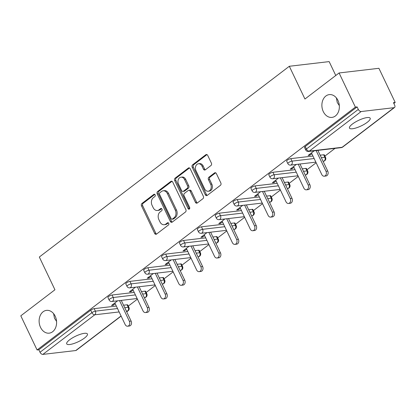 <?xml version="1.0" encoding="UTF-8"?>
<svg xmlns="http://www.w3.org/2000/svg" width="416" height="416" viewBox="0 0 416 416"><rect width="100%" height="100%" fill="white"/><g stroke="black" fill="none" stroke-linecap="round" stroke-linejoin="round"><path stroke-width="0.62" d="M323.289 111.602A11.471 8.7 -96.7 0 0 331.958 117.4A11.471 8.7 -96.7 0 0 337.958 100.412A11.471 8.7 -96.7 0 0 329.29 94.609A11.471 8.7 -96.7 0 0 323.289 111.602M40.524 327.356A11.471 8.7 -96.7 0 0 49.192 333.159A11.471 8.7 -96.7 0 0 55.188 316.17A11.471 8.7 -96.7 0 0 46.519 310.367A11.471 8.7 -96.7 0 0 40.524 327.356M155.158 194.849A1.232 0.936 -96.7 0 0 154.227 194.225A1.232 0.936 -96.7 0 0 153.858 194.376L141.908 203.497A1.758 1.336 -96.7 0 0 141.518 205.884L154.653 233.433A1.758 1.336 -96.7 0 0 155.984 234.322A1.758 1.336 -96.7 0 0 156.51 234.104L168.459 224.988A1.232 0.936 -96.7 0 0 168.735 223.314A1.232 0.936 -96.7 0 0 167.804 222.695A1.232 0.936 -96.7 0 0 167.435 222.846L165.89 224.026A5.632 4.269 -96.7 0 1 164.211 224.723A5.632 4.269 -96.7 0 1 159.957 221.874L158.86 219.58A5.632 4.269 -96.7 0 1 160.124 211.936L161.668 210.756A1.232 0.936 -96.7 0 0 161.949 209.082A1.232 0.936 -96.7 0 0 161.018 208.458A1.232 0.936 -96.7 0 0 160.649 208.614L159.104 209.794A5.632 4.269 -96.7 0 1 157.42 210.486A5.632 4.269 -96.7 0 1 153.166 207.641L152.074 205.343A5.632 4.269 -96.7 0 1 153.332 197.699L154.882 196.518A1.232 0.936 -96.7 0 0 155.158 194.849M336.372 97.89L337.241 102.45L339.326 105.633M53.602 313.648L54.475 318.209L56.555 321.391M69.633 339.789A11.471 3.068 154.5 0 0 66.711 343.86A11.471 3.068 154.5 0 0 73.72 343.569A11.471 3.068 154.5 0 0 84.495 338.047A11.471 3.068 154.5 0 0 87.422 333.98A11.471 3.068 154.5 0 0 80.408 334.272A11.471 3.068 154.5 0 0 69.633 339.789M352.404 124.036A11.471 3.068 154.5 0 0 349.476 128.102A11.471 3.068 154.5 0 0 356.491 127.811A11.471 3.068 154.5 0 0 367.266 122.294A11.471 3.068 154.5 0 0 370.188 118.222A11.471 3.068 154.5 0 0 363.178 118.513A11.471 3.068 154.5 0 0 352.404 124.036M210.99 165.5A1.758 1.336 -96.7 0 0 211.385 163.114L207.698 155.386A1.758 1.336 -96.7 0 0 206.372 154.497A1.758 1.336 -96.7 0 0 205.847 154.71L192.572 164.84A1.758 1.336 -96.7 0 0 192.182 167.227L205.322 194.776A1.758 1.336 -96.7 0 0 206.648 195.666A1.758 1.336 -96.7 0 0 207.173 195.447L220.444 185.323A1.758 1.336 -96.7 0 0 220.839 182.936L216.388 173.597A1.758 1.336 -96.7 0 0 215.056 172.708A1.758 1.336 -96.7 0 0 214.531 172.926L208.853 177.258A1.758 1.336 -96.7 0 0 208.458 179.65L210.668 184.278A4.706 3.567 -96.7 0 1 208.208 191.246A4.706 3.567 -96.7 0 1 204.651 188.869L195.998 170.732A4.706 3.567 -96.7 0 1 198.458 163.758A4.706 3.567 -96.7 0 1 202.015 166.14L203.455 169.161A1.758 1.336 -96.7 0 0 204.786 170.056A1.758 1.336 -96.7 0 0 205.312 169.837L210.99 165.5M37.086 349.97L20.8 315.822L54.943 289.77L39.322 257.026L289.323 66.274L304.944 99.018L339.087 72.966L355.373 107.115L37.086 349.97L38.828 349.768L40.019 352.258L91.92 312.66L90.73 310.164L38.828 349.768M172.723 182.073A1.758 1.336 -96.7 0 0 171.392 181.184A1.758 1.336 -96.7 0 0 170.867 181.397L157.596 191.526A1.758 1.336 -96.7 0 0 157.206 193.913L170.342 221.463A1.758 1.336 -96.7 0 0 171.673 222.352A1.758 1.336 -96.7 0 0 172.198 222.134L185.468 212.009A1.758 1.336 -96.7 0 0 185.864 209.622L172.723 182.073M175.084 178.183L188.354 168.054A1.758 1.336 -96.7 0 1 188.88 167.84A1.758 1.336 -96.7 0 1 190.211 168.73L203.351 196.279A1.758 1.336 -96.7 0 1 202.956 198.666L197.278 202.998A1.758 1.336 -96.7 0 1 196.752 203.216A1.758 1.336 -96.7 0 1 195.421 202.327L190.096 191.152A1.758 1.336 -96.7 0 0 188.765 190.263A1.758 1.336 -96.7 0 0 188.24 190.481L184.47 193.357A1.758 1.336 -96.7 0 0 184.075 195.744L189.623 207.376A1.232 0.936 -96.7 0 1 188.984 209.201A1.232 0.936 -96.7 0 1 188.053 208.577L174.694 180.57A1.758 1.336 -96.7 0 1 175.084 178.183L176.249 178.043L189.483 167.944M335.774 75.494L329.15 61.604L289.323 66.274M121.129 316.103L76.253 350.345A2.688 1.602 -127.3 0 1 75.738 350.542L42.874 354.396A2.688 1.602 -127.3 0 1 40.019 352.258M339.087 72.966L378.914 68.297L395.2 102.445L393.853 103.475M355.373 107.115L357.115 106.907L358.306 109.403A2.688 1.602 52.7 0 0 361.161 111.54L394.02 107.687A2.688 1.602 52.7 0 0 394.54 107.484A2.688 1.602 52.7 0 0 394.649 105.144L393.458 102.648L395.2 102.445M335.026 148.356L324.912 156.073M316.15 162.76L307.039 169.712M298.277 176.4L289.167 183.352M280.405 190.034L271.289 196.986M262.532 203.674L253.417 210.626M244.66 217.313L235.544 224.266M226.782 230.948L217.672 237.9M208.91 244.587L199.8 251.54M191.038 258.227L181.922 265.179M173.165 271.861L164.05 278.814M155.288 285.501L146.177 292.453M137.415 299.135L128.305 306.093M112.876 304.439L113.266 305.266L111.524 305.469L117.634 300.81M113.266 305.266L115.242 303.758M361.161 111.54L309.26 151.138A2.688 1.602 52.7 0 1 306.405 149.006A2.688 0.718 154.5 0 0 305.718 149.958L304.528 147.462A2.688 0.718 -25.5 0 1 305.214 146.51L306.405 149.006L358.306 109.403M357.115 106.907L305.214 146.51M90.73 310.164A2.688 0.718 -25.5 0 1 94.193 308.646L116.334 306.051M123.552 305.209L127.052 304.798A2.688 0.718 -25.5 0 1 127.759 304.949L128.95 307.445A2.688 0.718 154.5 0 0 128.242 307.294L127.052 304.798M290.8 158.631L291.99 161.127A2.688 0.718 -25.5 0 0 288.532 162.64A2.688 0.718 154.5 0 0 287.846 163.597L286.655 161.101A2.688 0.718 -25.5 0 1 287.342 160.15A2.688 0.718 -25.5 0 1 290.8 158.631L312.946 156.036M320.164 155.189L323.658 154.783A2.688 0.718 -25.5 0 1 324.371 154.934L325.556 157.43A2.688 0.718 154.5 0 0 324.849 157.274L323.658 154.783M272.927 172.271L274.118 174.767A2.688 0.718 -25.5 0 0 270.655 176.28A2.688 0.718 154.5 0 0 269.968 177.237L268.783 174.741A2.688 0.718 -25.5 0 1 269.464 173.784A2.688 0.718 -25.5 0 1 272.927 172.271L295.074 169.676M302.292 168.828L305.786 168.418A2.688 0.718 -25.5 0 1 306.493 168.574L307.684 171.07A2.688 0.718 154.5 0 0 306.977 170.914L305.786 168.418M255.055 185.91L256.246 188.401A2.688 0.718 -25.5 0 0 252.782 189.92A2.688 0.718 154.5 0 0 252.096 190.871L250.905 188.375A2.688 0.718 -25.5 0 1 251.592 187.424A2.688 0.718 -25.5 0 1 255.055 185.91L277.196 183.31M284.414 182.468L287.914 182.057A2.688 0.718 -25.5 0 1 288.621 182.208L289.812 184.704A2.688 0.718 154.5 0 0 289.104 184.553L287.914 182.057M237.177 199.545L238.368 202.041A2.688 0.718 -25.5 0 0 234.91 203.554A2.688 0.718 154.5 0 0 234.224 204.511L233.033 202.015A2.688 0.718 -25.5 0 1 233.719 201.063A2.688 0.718 -25.5 0 1 237.177 199.545L259.324 196.95M266.542 196.102L270.041 195.697A2.688 0.718 -25.5 0 1 270.748 195.848L271.939 198.344A2.688 0.718 154.5 0 0 271.227 198.188L270.041 195.697M219.305 213.184L220.496 215.68A2.688 0.718 -25.5 0 0 217.038 217.194A2.688 0.718 154.5 0 0 216.351 218.145L215.16 215.654A2.688 0.718 -25.5 0 1 215.847 214.698A2.688 0.718 -25.5 0 1 219.305 213.184L241.452 210.59M248.669 209.742L252.164 209.331A2.688 0.718 -25.5 0 1 252.876 209.487L254.067 211.983A2.688 0.718 154.5 0 0 253.354 211.827L252.164 209.331M201.432 226.824L202.623 229.315A2.688 0.718 -25.5 0 0 199.16 230.833A2.688 0.718 154.5 0 0 198.479 231.785L197.288 229.289A2.688 0.718 -25.5 0 1 197.974 228.337A2.688 0.718 -25.5 0 1 201.432 226.824L223.579 224.224M230.797 223.382L234.291 222.971A2.688 0.718 -25.5 0 1 234.998 223.122L236.189 225.618A2.688 0.718 154.5 0 0 235.482 225.467L234.291 222.971M183.56 240.458L184.751 242.954A2.688 0.718 -25.5 0 0 181.288 244.468A2.688 0.718 154.5 0 0 180.601 245.424L179.416 242.928A2.688 0.718 -25.5 0 1 180.097 241.977A2.688 0.718 -25.5 0 1 183.56 240.458L205.702 237.864M212.919 237.016L216.419 236.61A2.688 0.718 -25.5 0 1 217.126 236.761L218.317 239.257A2.688 0.718 154.5 0 0 217.61 239.101L216.419 236.61M165.688 254.098L166.873 256.594A2.688 0.718 -25.5 0 0 163.415 258.107A2.688 0.718 154.5 0 0 162.729 259.059L161.538 256.568A2.688 0.718 -25.5 0 1 162.224 255.611A2.688 0.718 -25.5 0 1 165.688 254.098L187.829 251.503M195.047 250.656L198.546 250.245A2.688 0.718 -25.5 0 1 199.254 250.401L200.444 252.897A2.688 0.718 154.5 0 0 199.737 252.741L198.546 250.245M147.81 267.738L149.001 270.228A2.688 0.718 -25.5 0 0 145.543 271.747A2.688 0.718 154.5 0 0 144.856 272.698L143.666 270.202A2.688 0.718 -25.5 0 1 144.352 269.251A2.688 0.718 -25.5 0 1 147.81 267.738L169.957 265.138M177.174 264.295L180.674 263.884A2.688 0.718 -25.5 0 1 181.381 264.035L182.572 266.531A2.688 0.718 154.5 0 0 181.86 266.38L180.674 263.884M129.938 281.372L131.128 283.868A2.688 0.718 -25.5 0 0 127.67 285.381A2.688 0.718 154.5 0 0 126.984 286.338L125.793 283.842A2.688 0.718 -25.5 0 1 126.48 282.89A2.688 0.718 -25.5 0 1 129.938 281.372L152.084 278.777M159.302 277.93L162.796 277.524A2.688 0.718 -25.5 0 1 163.509 277.675L164.694 280.171A2.688 0.718 154.5 0 0 163.987 280.015L162.796 277.524M112.065 295.012L113.256 297.508A2.688 0.718 -25.5 0 0 109.793 299.021A2.688 0.718 154.5 0 0 109.112 299.972L107.921 297.482A2.688 0.718 -25.5 0 1 108.607 296.525A2.688 0.718 -25.5 0 1 112.065 295.012L134.212 292.417M141.43 291.569L144.924 291.158A2.688 0.718 -25.5 0 1 145.631 291.314L146.822 293.805A2.688 0.718 154.5 0 0 146.115 293.654L144.924 291.158M135.507 287.17L129.402 291.834L131.144 291.626L133.115 290.124M153.379 273.536L147.274 278.195L149.016 277.992L150.987 276.484M171.257 259.896L165.147 264.555L166.889 264.352L168.865 262.844M189.129 246.256L183.019 250.921L184.761 250.713L186.737 249.21M207.002 232.622L200.892 237.281L202.634 237.078L204.61 235.57M224.874 218.982L218.769 223.642L220.511 223.439L222.482 221.931M242.746 205.343L236.642 210.007L238.384 209.799L240.354 208.296M260.624 191.708L254.514 196.368L256.256 196.165L258.232 194.657M278.496 178.069L272.386 182.728L274.128 182.525L276.104 181.017M296.369 164.429L290.264 169.094L292.001 168.886L293.977 167.383M314.241 150.795L308.136 155.454L309.878 155.251L311.849 153.743M131.144 291.626L130.749 290.805M149.016 277.992L148.621 277.165M166.889 264.352L166.494 263.526M184.761 250.713L184.371 249.891M202.634 237.078L202.244 236.252M220.511 223.439L220.116 222.612M238.384 209.799L237.988 208.978M256.256 196.165L255.861 195.338M274.128 182.525L273.738 181.698M292.001 168.886L291.611 168.064M309.878 155.251L309.483 154.424M157.42 210.486L158.584 210.35A5.632 4.269 -96.7 0 0 160.264 209.654L159.104 209.794M161.6 208.634L160.264 209.654M164.211 224.723L165.37 224.583A5.632 4.269 -96.7 0 0 167.05 223.891L165.89 224.026M168.386 222.872L167.05 223.891M154.809 194.402L143.073 203.362A1.758 1.336 -96.7 0 0 142.678 205.748L155.818 233.298A1.758 1.336 -96.7 0 0 156.546 234.078M171.995 181.293L158.761 191.391A1.758 1.336 -96.7 0 0 158.366 193.778L171.506 221.328A1.758 1.336 -96.7 0 0 172.234 222.108M159.858 192.722A1.232 0.936 -96.7 0 0 159.583 194.397L171.116 218.577A1.232 0.936 -96.7 0 0 172.047 219.201A1.232 0.936 -96.7 0 0 172.416 219.05L174.044 217.802A5.632 4.269 -96.7 0 0 175.308 210.163L167.424 193.632A5.632 4.269 -96.7 0 0 163.171 190.783A5.632 4.269 -96.7 0 0 161.486 191.48L159.858 192.722M172.047 219.201L173.207 219.066A1.232 0.936 -96.7 0 0 173.576 218.915L172.416 219.05M163.171 190.783L164.33 190.648A5.632 4.269 -96.7 0 1 168.584 193.497L176.467 210.023A5.632 4.269 -96.7 0 1 175.204 217.667L173.576 218.915M188.765 190.263L189.925 190.128A1.758 1.336 -96.7 0 1 191.256 191.017L196.586 202.192A1.758 1.336 -96.7 0 0 197.314 202.972M176.249 178.043A1.758 1.336 -96.7 0 0 175.854 180.435L189.212 208.442A1.232 0.936 -96.7 0 0 189.53 208.863M184.564 179.561A4.706 3.567 -96.7 0 0 181.007 177.18A4.706 3.567 -96.7 0 0 178.547 184.153L181.594 190.544A1.758 1.336 -96.7 0 0 182.926 191.433A1.758 1.336 -96.7 0 0 183.451 191.214L187.216 188.339A1.758 1.336 -96.7 0 0 187.611 185.952L184.564 179.561L185.723 179.426A4.706 3.567 -96.7 0 0 182.166 177.044L181.007 177.18M182.926 191.433L184.085 191.292A1.758 1.336 -96.7 0 0 184.61 191.079L183.451 191.214M185.723 179.426L188.776 185.817A1.758 1.336 -96.7 0 1 188.38 188.204L184.61 191.079M198.458 163.758L199.623 163.623A4.706 3.567 -96.7 0 1 203.174 166.005L204.62 169.026A1.758 1.336 -96.7 0 0 205.348 169.811M208.208 191.246L209.368 191.11A4.706 3.567 -96.7 0 0 211.827 184.142L210.668 184.278M215.66 172.817L210.012 177.122A1.758 1.336 -96.7 0 0 209.617 179.509L211.827 184.142M206.97 154.601L193.736 164.7A1.758 1.336 -96.7 0 0 193.341 167.092L206.482 194.641A1.758 1.336 -96.7 0 0 207.21 195.421M129.386 321.298L131.128 321.09A3.318 2.517 83.3 0 1 129.397 326.004L127.655 326.206A3.318 2.517 -96.7 0 0 129.386 321.298L119.512 300.591M114.847 302.936L125.148 324.532A3.318 2.517 -96.7 0 0 127.655 326.206M131.128 321.09L121.254 300.383M147.264 307.658L149.006 307.455A3.318 2.517 83.3 0 1 147.269 312.364L145.527 312.567A3.318 2.517 -96.7 0 0 147.264 307.658L137.384 286.952M132.725 289.297L143.021 310.892A3.318 2.517 -96.7 0 0 145.527 312.567M149.006 307.455L139.126 286.749M165.136 294.018L166.878 293.816A3.318 2.517 83.3 0 1 165.142 298.73L163.405 298.932A3.318 2.517 -96.7 0 0 165.136 294.018L155.262 273.312M150.597 275.657L160.898 297.253A3.318 2.517 -96.7 0 0 163.405 298.932M166.878 293.816L157.004 273.109M183.009 280.384L184.751 280.176A3.318 2.517 83.3 0 1 183.019 285.09L181.277 285.293A3.318 2.517 -96.7 0 0 183.009 280.384L173.134 259.678M168.47 262.023L178.771 283.618A3.318 2.517 -96.7 0 0 181.277 285.293M184.751 280.176L174.876 259.47M200.881 266.744L202.623 266.542A3.318 2.517 83.3 0 1 200.892 271.45L199.15 271.653A3.318 2.517 -96.7 0 0 200.881 266.744L191.006 246.038M186.342 248.383L196.643 269.979A3.318 2.517 -96.7 0 0 199.15 271.653M202.623 266.542L192.748 245.835M218.759 253.105L220.496 252.902A3.318 2.517 83.3 0 1 218.764 257.816L217.022 258.019A3.318 2.517 -96.7 0 0 218.759 253.105L208.879 232.398M204.214 234.744L214.516 256.339A3.318 2.517 -96.7 0 0 217.022 258.019M220.496 252.902L210.621 232.196M236.631 239.47L238.373 239.262A3.318 2.517 83.3 0 1 236.636 244.176L234.894 244.379A3.318 2.517 -96.7 0 0 236.631 239.47L226.751 218.764M222.092 221.109L232.393 242.705A3.318 2.517 -96.7 0 0 234.894 244.379M238.373 239.262L228.493 218.556M254.504 225.831L256.246 225.628A3.318 2.517 83.3 0 1 254.514 230.537L252.772 230.745A3.318 2.517 -96.7 0 0 254.504 225.831L244.629 205.124M239.964 207.47L250.266 229.065A3.318 2.517 -96.7 0 0 252.772 230.745M256.246 225.628L246.371 204.922M272.376 212.191L274.118 211.988A3.318 2.517 83.3 0 1 272.386 216.902L270.644 217.105A3.318 2.517 -96.7 0 0 272.376 212.191L262.501 191.485M257.837 193.83L268.138 215.426A3.318 2.517 -96.7 0 0 270.644 217.105M274.118 211.988L264.243 191.282M290.248 198.557L291.99 198.349A3.318 2.517 83.3 0 1 290.259 203.263L288.517 203.466A3.318 2.517 -96.7 0 0 290.248 198.557L280.374 177.85M275.709 180.196L286.01 201.791A3.318 2.517 -96.7 0 0 288.517 203.466M291.99 198.349L282.116 177.648M308.126 184.917L309.868 184.714A3.318 2.517 83.3 0 1 308.131 189.623L306.389 189.831A3.318 2.517 -96.7 0 0 308.126 184.917L298.246 164.211M293.582 166.556L303.883 188.152A3.318 2.517 -96.7 0 0 306.389 189.831M309.868 184.714L299.988 164.008M325.998 171.278L327.74 171.075A3.318 2.517 83.3 0 1 326.004 175.989L324.262 176.192A3.318 2.517 -96.7 0 0 325.998 171.278L316.124 150.571M311.459 152.916L321.76 174.512A3.318 2.517 -96.7 0 0 324.262 176.192M327.74 171.075L317.86 150.368M154.622 194.288L153.858 194.376M168.199 222.758L167.435 222.846M161.408 208.525L160.649 208.614M75.738 350.542L121.061 315.962M126.651 311.698L127.639 310.944L126.36 311.09M119.142 311.938L94.78 314.792L42.874 354.396M126.719 311.839L128.154 310.742A2.688 1.602 -127.3 0 1 127.639 310.944A2.688 2.038 -96.7 0 0 128.242 307.294L124.743 307.7M94.193 308.646L95.384 311.142A2.688 2.038 -96.7 0 1 94.78 314.792A2.688 1.602 -127.3 0 1 91.92 312.66A2.688 0.718 -25.5 0 1 95.384 311.142L117.525 308.547M305.718 149.958A2.688 2.688 0 0 0 308.459 151.471A2.688 2.038 83.3 0 0 309.26 151.138L342.118 147.29L394.02 107.687M308.459 151.471L341.318 147.623A2.688 2.038 83.3 0 0 342.118 147.29A2.688 1.602 52.7 0 0 342.638 147.087L394.54 107.484M135.398 294.908L113.256 297.508A2.688 2.038 -96.7 0 1 112.653 301.158A2.688 2.038 83.3 0 1 111.847 301.486L137.124 298.527M142.615 294.065L146.115 293.654A2.688 2.038 -96.7 0 1 145.512 297.305A2.688 2.038 83.3 0 1 144.711 297.638A2.688 2.688 0 0 0 146.822 293.805M126.984 286.338A2.688 2.688 0 0 0 129.724 287.851A2.688 2.038 83.3 0 0 130.525 287.518A2.688 2.038 -96.7 0 0 131.128 283.868L153.275 281.273M160.493 280.426L163.987 280.015A2.688 2.038 -96.7 0 1 163.384 283.665A2.688 2.038 83.3 0 1 162.583 283.998A2.688 2.688 0 0 0 164.694 280.171M144.856 272.698A2.688 2.688 0 0 0 147.597 274.212A2.688 2.038 83.3 0 0 148.398 273.879A2.688 2.038 -96.7 0 0 149.001 270.228L171.148 267.634M178.365 266.786L181.86 266.38A2.688 2.038 -96.7 0 1 181.256 270.031A2.688 2.038 83.3 0 1 180.456 270.358A2.688 2.688 0 0 0 182.572 266.531M162.729 259.059A2.688 2.688 0 0 0 165.469 260.572A2.688 2.038 83.3 0 0 166.27 260.244A2.688 2.038 -96.7 0 0 166.873 256.594L189.02 253.994M196.238 253.152L199.737 252.741A2.688 2.038 -96.7 0 1 199.134 256.391A2.688 2.038 83.3 0 1 198.328 256.724A2.688 2.688 0 0 0 200.444 252.897M180.601 245.424A2.688 2.688 0 0 0 183.342 246.938A2.688 2.038 83.3 0 0 184.148 246.605A2.688 2.038 -96.7 0 0 184.751 242.954L206.892 240.36M214.11 239.512L217.61 239.101A2.688 2.038 -96.7 0 1 217.006 242.752A2.688 2.038 83.3 0 1 216.206 243.084A2.688 2.688 0 0 0 218.317 239.257M198.479 231.785A2.688 2.688 0 0 0 201.219 233.298A2.688 2.038 83.3 0 0 202.02 232.965A2.688 2.038 -96.7 0 0 202.623 229.315L224.765 226.72M231.982 225.872L235.482 225.467A2.688 2.038 -96.7 0 1 234.879 229.117A2.688 2.038 83.3 0 1 234.078 229.445A2.688 2.688 0 0 0 236.189 225.618M216.351 218.145A2.688 2.688 0 0 0 219.092 219.658A2.688 2.038 83.3 0 0 219.892 219.331A2.688 2.038 -96.7 0 0 220.496 215.68L242.642 213.086M249.86 212.238L253.354 211.827A2.688 2.038 -96.7 0 1 252.751 215.478A2.688 2.038 83.3 0 1 251.95 215.81A2.688 2.688 0 0 0 254.067 211.983M234.224 204.511A2.688 2.688 0 0 0 236.964 206.024A2.688 2.038 83.3 0 0 237.765 205.691A2.688 2.038 -96.7 0 0 238.368 202.041L260.515 199.446M267.732 198.598L271.227 198.188A2.688 2.038 -96.7 0 1 270.624 201.838A2.688 2.038 83.3 0 1 269.823 202.171A2.688 2.688 0 0 0 271.939 198.344M252.096 190.871A2.688 2.688 0 0 0 254.836 192.384A2.688 2.038 83.3 0 0 255.642 192.052A2.688 2.038 -96.7 0 0 256.246 188.401L278.387 185.806M285.605 184.964L289.104 184.553A2.688 2.038 -96.7 0 1 288.501 188.204A2.688 2.038 83.3 0 1 287.695 188.531A2.688 2.688 0 0 0 289.812 184.704M269.968 177.237A2.688 2.688 0 0 0 272.709 178.745A2.688 2.038 83.3 0 0 273.515 178.417A2.688 2.038 -96.7 0 0 274.118 174.767L296.26 172.172M303.477 171.324L306.977 170.914A2.688 2.038 -96.7 0 1 306.374 174.564A2.688 2.038 83.3 0 1 305.573 174.897A2.688 2.688 0 0 0 307.684 171.07M287.846 163.597A2.688 2.688 0 0 0 290.586 165.11A2.688 2.038 83.3 0 0 291.387 164.778A2.688 2.038 -96.7 0 0 291.99 161.127L314.137 158.532M321.355 157.685L324.849 157.274A2.688 2.038 -96.7 0 1 324.246 160.924A2.688 2.038 83.3 0 1 323.445 161.257A2.688 2.688 0 0 0 325.556 157.43M155.818 233.298L154.653 233.433M142.678 205.748L141.518 205.884M143.073 203.362L141.908 203.497M171.506 221.328L170.342 221.463M158.366 193.778L157.206 193.913M158.761 191.391L157.596 191.526M171.954 181.272L170.867 181.397M175.204 217.667L174.044 217.802M176.467 210.023L175.308 210.163M168.584 193.497L167.424 193.632M189.441 167.929L188.354 168.054M196.586 202.192L195.421 202.327M191.256 191.017L190.096 191.152M189.212 208.442L188.053 208.577M175.854 180.435L174.694 180.57M188.38 188.204L187.216 188.339M188.776 185.817L187.611 185.952M204.62 169.026L203.455 169.161M203.174 166.005L202.015 166.14M209.617 179.509L208.458 179.65M210.012 177.122L208.853 177.258M215.618 172.796L214.531 172.926M206.482 194.641L205.322 194.776M193.341 167.092L192.182 167.227M193.736 164.7L192.572 164.84M206.929 154.586L205.847 154.71M128.154 310.742A2.688 2.688 0 0 0 128.95 307.445M109.112 299.972A2.688 2.688 0 0 0 111.847 301.486M144.342 297.679L144.711 297.638M129.724 287.851L154.996 284.887M162.214 284.04L162.583 283.998M147.597 274.212L172.869 271.248M180.086 270.405L180.456 270.358M165.469 260.572L190.746 257.613M197.964 256.766L198.328 256.724M183.342 246.938L208.619 243.974M215.836 243.126L216.206 243.084M201.219 233.298L226.491 230.334M233.709 229.492L234.078 229.445M219.092 219.658L244.364 216.7M251.581 215.852L251.95 215.81M236.964 206.024L262.241 203.06M269.459 202.212L269.823 202.171M254.836 192.384L280.114 189.42M287.331 188.578L287.695 188.531M272.709 178.745L297.986 175.786M305.204 174.938L305.573 174.897M290.586 165.11L315.858 162.146M323.076 161.299L323.445 161.257M341.318 147.623A2.688 2.688 0 0 0 342.638 147.087"/></g></svg>
